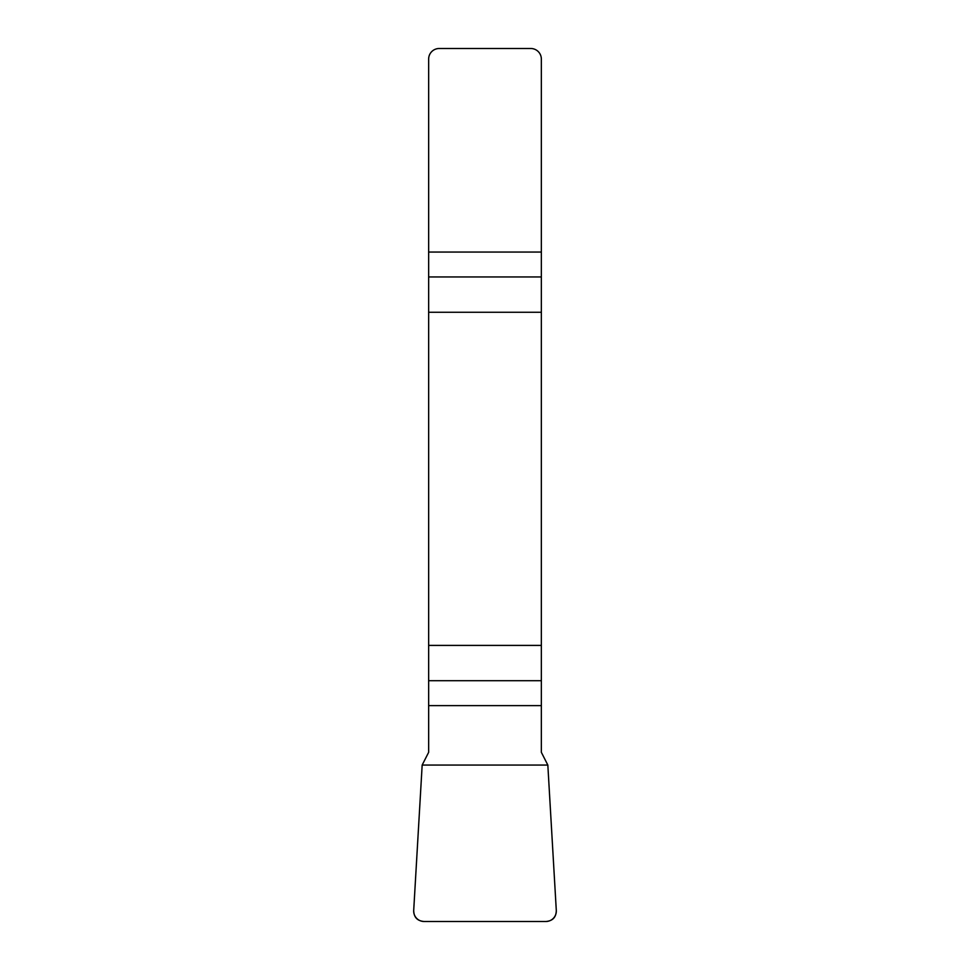 <?xml version="1.0" encoding="UTF-8"?>
<svg xmlns="http://www.w3.org/2000/svg" width="970" height="970" viewBox="0 0 970 970"><rect width="100%" height="100%" fill="white"/><g stroke="black" fill="none" stroke-linecap="round" stroke-linejoin="round"><path stroke-width="1.45" d="M428.655 705.614L428.655 752.308L422.168 765.051L413.705 910.406A10.731 10.561 -43.3 0 0 424.169 921.5L545.831 921.5A10.731 10.561 -136.7 0 0 556.295 910.406L547.832 765.051L541.345 752.308L541.345 645.414L428.655 645.414L428.655 705.614L541.345 705.614M428.655 312.267L541.345 312.267L541.345 59.061A10.561 10.561 0 0 0 530.784 48.5L439.216 48.5A10.561 10.561 0 0 0 428.655 59.061L428.655 645.414M541.345 312.267L541.345 645.414M556.295 910.321C556.21 917.28 552.694 921.003 545.746 921.5L424.254 921.5C417.306 921.003 413.79 917.28 413.705 910.321L422.168 765.051L547.832 765.051L556.295 910.321M541.345 276.959L428.655 276.959M428.655 252.054L541.345 252.054M428.655 680.71L541.345 680.71"/></g></svg>
